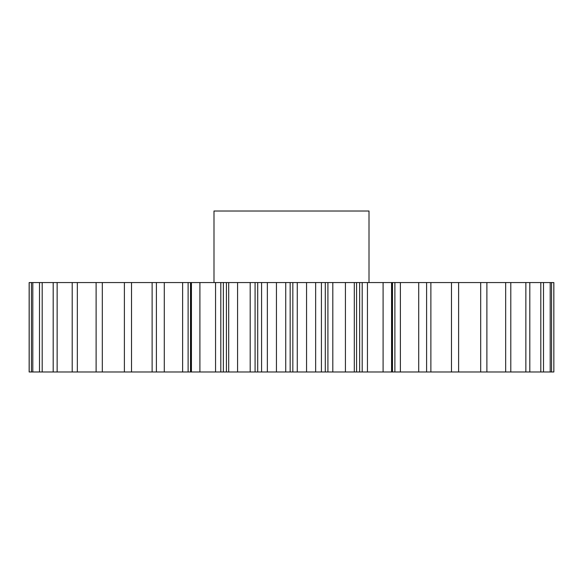 <?xml version="1.0" encoding="UTF-8"?>
<svg xmlns="http://www.w3.org/2000/svg" width="583" height="583" viewBox="0 0 583 583"><rect width="100%" height="100%" fill="white"/><g stroke="black" fill="none" stroke-linecap="round" stroke-linejoin="round"><path stroke-width="0.87" d="M369.01 282.558L369.01 211.01L213.99 211.01L213.99 282.558M237.572 282.558L237.572 371.99L226.415 371.99L226.415 282.558L553.85 282.558L553.85 371.99L553.814 282.558M220.804 282.558L220.804 371.99L191.144 371.99L191.144 282.558L226.415 282.558M188.112 282.558L188.112 371.99L29.15 371.99L29.15 282.558L191.144 282.558M228.689 371.99L228.689 282.558M276.444 282.558L276.444 371.99L267.357 371.99L267.357 282.558M255.077 282.558L255.077 371.99L257.715 371.99L257.715 282.558M255.077 371.99L250.187 371.99L250.187 282.558M237.572 371.99L250.187 371.99M226.415 371.99L223.355 371.99L223.355 282.558M220.804 371.99L223.355 371.99M191.144 371.99L190.517 371.99L190.517 282.558M188.112 371.99L190.517 371.99M430.873 282.558L430.873 371.99L553.814 371.99M430.873 371.99L418.711 371.99L418.711 282.558M400.375 282.558L400.375 371.99L418.711 371.99M400.375 371.99L394.888 371.99L394.888 282.558M392.483 282.558L392.483 371.99L394.888 371.99M392.483 371.99L391.856 371.99L391.856 282.558M367.443 282.558L367.443 371.99L391.856 371.99M367.443 371.99L362.196 371.99L362.196 282.558M359.645 282.558L359.645 371.99L362.196 371.99M359.645 371.99L356.585 371.99L356.585 282.558M332.813 282.558L332.813 371.99L356.585 371.99M332.813 371.99L327.923 371.99L327.923 282.558M325.285 282.558L325.285 371.99L327.923 371.99M325.285 371.99L321.422 371.99L321.422 282.558M297.264 282.558L297.264 371.99L321.422 371.99M297.264 371.99L292.834 371.99L292.834 282.558M290.166 282.558L290.166 371.99L292.834 371.99M290.166 371.99L285.736 371.99L285.736 282.558M276.444 371.99L285.736 371.99M261.578 282.558L261.578 371.99L267.357 371.99M261.578 371.99L257.715 371.99M199.911 371.99L199.911 282.558M191.428 371.99L191.428 282.558M164.289 371.99L164.289 282.558M156.397 371.99L156.397 282.558M131.518 371.99L131.518 282.558M124.39 371.99L124.39 282.558M102.309 371.99L102.309 282.558M96.115 371.99L96.115 282.558M77.335 371.99L77.335 282.558M72.205 371.99L72.205 282.558M57.141 371.99L57.141 282.558M53.191 371.99L53.191 282.558M42.187 371.99L42.187 282.558M39.498 371.99L39.498 282.558M32.801 371.99L32.801 282.558M31.438 371.99L31.438 282.558M29.186 371.99L29.186 282.558M551.562 371.99L551.562 282.558M550.199 371.99L550.199 282.558M543.502 371.99L543.502 282.558M540.813 371.99L540.813 282.558M529.809 371.99L529.809 282.558M525.859 371.99L525.859 282.558M510.795 371.99L510.795 282.558M505.665 371.99L505.665 282.558M486.885 371.99L486.885 282.558M480.691 371.99L480.691 282.558M458.61 371.99L458.61 282.558M451.482 371.99L451.482 282.558M426.603 371.99L426.603 282.558M391.572 371.99L391.572 282.558M383.089 371.99L383.089 282.558M354.311 371.99L354.311 282.558M345.428 371.99L345.428 282.558M315.643 371.99L315.643 282.558M306.556 371.99L306.556 282.558M152.127 371.99L152.127 282.558M182.625 371.99L182.625 282.558M215.557 371.99L215.557 282.558"/></g></svg>
